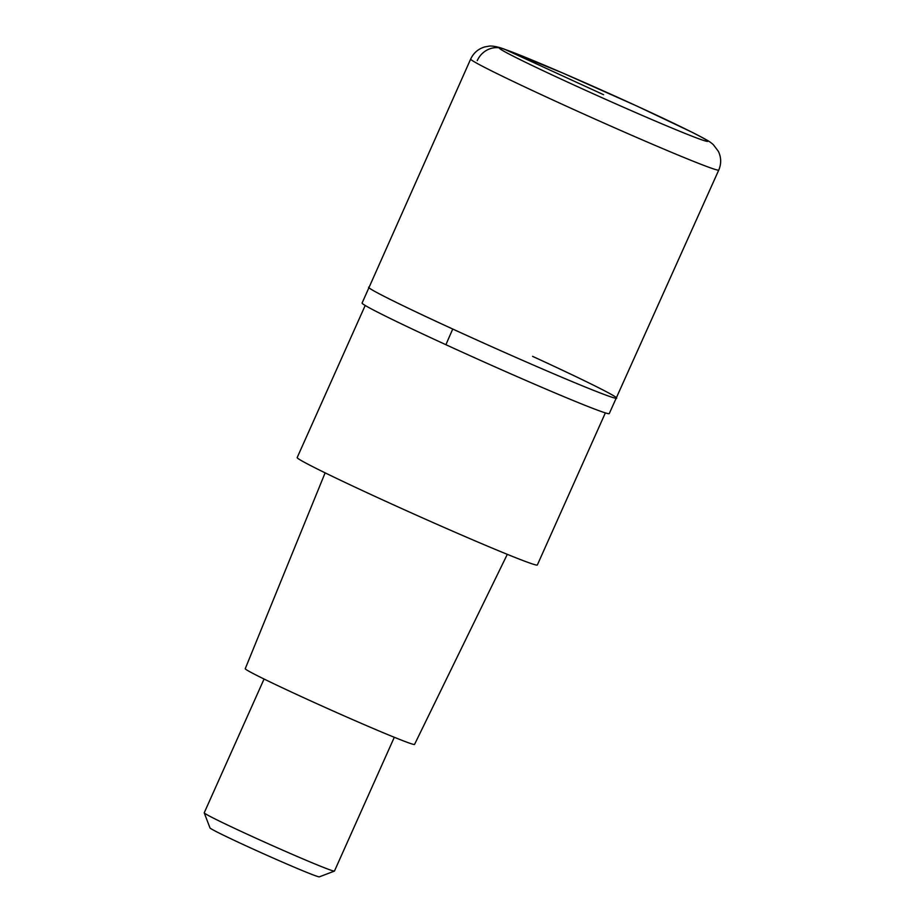 <?xml version="1.0" encoding="UTF-8"?>
<svg xmlns="http://www.w3.org/2000/svg" width="923" height="923" viewBox="0 0 923 923"><rect width="100%" height="100%" fill="white"/><g stroke="black" fill="none" stroke-linecap="round" stroke-linejoin="round"><path stroke-width="1.38" d="M452.766 329.05A135.9 4.027 24.1 0 0 616.714 398.182A135.9 4.027 -155.9 0 1 452.766 329.05A135.9 4.027 -155.9 0 1 368.612 287.203A135.9 4.027 24.1 0 0 452.766 329.05A285.345 88.135 -65.3 0 0 445.924 344.717A135.381 4.015 24.1 0 0 609.249 413.608L718.775 170.04A135.9 4.027 -155.9 0 1 554.827 100.895A135.9 4.027 -155.9 0 1 470.672 59.06L362.093 303.044A135.381 4.015 24.1 0 0 445.924 344.717M532.559 356.347A135.9 4.027 -155.9 0 1 616.714 398.182M365.208 305.467L297.183 457.566A131.539 3.9 24.1 0 0 378.638 498.062A131.539 3.9 24.1 0 0 537.336 564.991L605.361 412.893M325.127 472.853L245.253 668.679A92.738 2.746 24.1 0 0 302.675 697.234A92.738 2.746 24.1 0 0 414.554 744.411L507.304 554.342M264.07 679.016L204.225 812.805A71.336 2.111 24.1 0 0 204.237 812.875A71.336 2.111 24.1 0 0 248.402 834.761A71.336 2.111 24.1 0 0 334.414 871.104A71.336 2.111 24.1 0 0 334.461 871.058L394.306 737.281M204.237 812.875L209.994 827.931A59.926 1.777 24.1 0 0 247.099 846.322A59.926 1.777 24.1 0 0 319.346 876.85L334.414 871.104M603.596 94.711L504.927 49.415A21.748 20.675 -71.1 0 0 477.249 60.63M570.079 83.243A114.152 3.392 -155.9 0 1 504.927 49.415A114.152 3.392 -155.9 0 1 637.112 106.168A114.152 3.392 -155.9 0 1 702.276 139.996A114.152 3.392 -155.9 0 1 570.079 83.243M718.775 170.04C721.417 163.729 721.29 157.51 718.394 151.372L713.317 144.657C709.879 141.634 708.079 140.469 692.585 132.497L637.308 106.249L562.269 72.825L502.7 48.561C496.378 46.277 490.575 45.746 489.144 46.15L484.829 46.9C478.322 48.827 473.603 52.876 470.672 59.06"/></g></svg>
